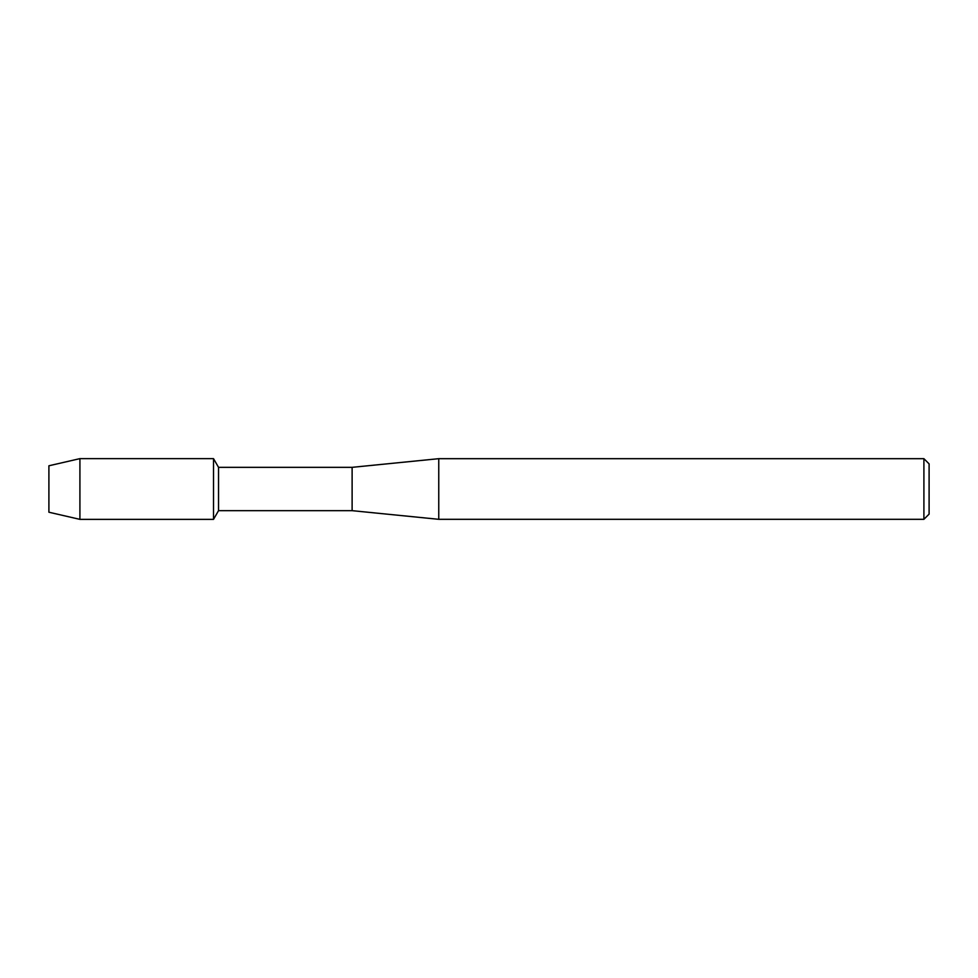 <?xml version="1.0" encoding="UTF-8"?>
<svg xmlns="http://www.w3.org/2000/svg" width="978" height="978" viewBox="0 0 978 978"><rect width="100%" height="100%" fill="white"/><g stroke="black" fill="none" stroke-linecap="round" stroke-linejoin="round"><path stroke-width="1.47" d="M48.9 512.215L48.9 465.785L79.915 458.633L213.51 458.633L218.534 467.337L352.117 467.337L438.755 458.682L923.904 458.682L929.1 463.878L929.1 514.122L923.904 519.318L438.755 519.318L352.117 510.663L218.534 510.663L213.51 519.367L213.51 458.633L213.51 519.367L79.915 519.367L48.9 512.215L48.9 465.785M218.534 510.663L218.534 467.337M352.117 510.663L352.117 467.337M438.755 519.318L438.755 458.682M923.904 519.318L923.904 458.682M79.915 519.367L79.915 458.633"/></g></svg>
